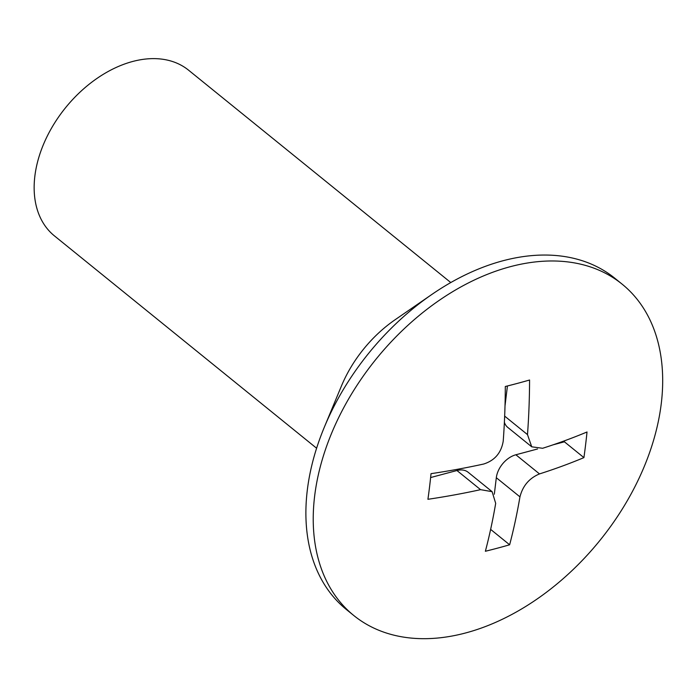 <?xml version="1.0" encoding="UTF-8"?>
<svg xmlns="http://www.w3.org/2000/svg" width="697" height="697" viewBox="0 0 697 697"><rect width="100%" height="100%" fill="white"/><g stroke="black" fill="none" stroke-linecap="round" stroke-linejoin="round"><path stroke-width="1.05" d="M622.133 284.158L614.806 278.225A213.195 144.026 129 0 0 431.809 294.483A213.195 144.026 129 0 0 324.332 427.183A213.195 144.026 129 0 0 307.299 490.209A213.195 144.026 129 0 0 346.444 609.57L353.771 615.503A213.195 144.026 129 0 0 536.917 599.141A213.195 144.026 129 0 0 661.279 403.511A213.195 144.026 129 0 0 622.133 284.158A213.195 144.026 129 0 0 438.988 300.52A213.195 144.026 129 0 0 314.635 496.151A213.195 144.026 129 0 0 353.771 615.503M431.809 294.483L395.138 319.723A106.597 72.018 129 0 0 341.408 386.068L324.332 427.183M450.785 282.555L188.599 70.205A106.597 72.018 129 0 0 97.031 78.386A106.597 72.018 129 0 0 34.85 176.202A106.597 72.018 129 0 0 54.418 235.874L316.604 448.223M585.585 444.895A545.943 294.936 75 0 1 583.92 457.615A554.106 278.007 -173.1 0 1 539.504 473.916C529.293 478.168 522.776 485.809 519.953 496.856A554.106 299.353 75 0 1 509.638 544.784A545.943 273.912 -173.1 0 1 485.373 551.266A554.106 299.353 -105 0 0 495.689 503.339L492.108 491.673L480.573 489.66A554.106 278.007 -173.1 0 1 427.923 499.296A545.943 294.936 -105 0 0 429.596 486.576A545.943 294.936 -105 0 0 431.025 473.664A554.106 278.007 6.9 0 0 483.674 464.028C494.765 460.49 501.274 452.841 503.225 441.088A554.106 299.353 -105 0 0 505.308 386.495A545.943 273.912 6.9 0 0 529.572 380.013A554.106 299.353 75 0 1 527.49 434.606L531.733 446.812L542.606 448.284A554.106 278.007 6.9 0 0 587.022 431.983A545.943 294.936 75 0 1 585.585 444.895M509.638 544.784L490.627 529.389M494.321 494.234L496.316 477.715A21.319 14.402 -51 0 1 515.867 454.775L537.57 448.973M583.92 457.615L564.396 441.802L564.518 440.792M553.069 444.834L564.396 441.802M531.733 446.812L507.764 427.4A21.319 14.402 -51 0 1 504.384 422.304M505.011 405.898L507.425 385.972M430.624 477.55L456.936 470.519A21.319 14.402 -51 0 1 468.14 472.261L492.108 491.673M519.953 496.856L496.316 477.715M539.504 473.916L515.867 454.775M527.49 434.606L504.663 416.118M480.573 489.66L456.936 470.519"/></g></svg>
